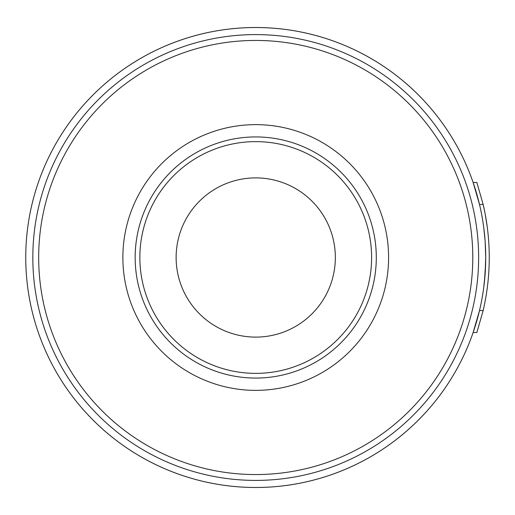 <?xml version="1.0" encoding="UTF-8"?>
<svg xmlns="http://www.w3.org/2000/svg" width="515" height="515" viewBox="0 0 515 515"><rect width="100%" height="100%" fill="white"/><g stroke="black" fill="none" stroke-linecap="round" stroke-linejoin="round"><path stroke-width="0.77" d="M255.73 34.595A222.905 222.905 0 0 1 478.635 257.5A222.905 222.905 0 0 1 255.73 480.405A222.905 222.905 0 0 1 32.825 257.5A222.905 222.905 0 0 1 255.73 34.595M473.137 182.49L479.504 204.429A229.98 229.98 0 0 1 479.504 310.571L473.137 332.51A229.98 229.98 0 0 1 25.75 257.5A229.98 229.98 0 0 1 473.137 182.49L476.877 182.49L483.141 204.429L484.705 211.659M485.651 262.805L484.441 281.628M483.353 290.357L482.252 297.226M255.73 27.52A229.98 229.98 0 0 1 485.709 257.5A229.98 229.98 0 0 1 255.73 487.48A229.98 229.98 0 0 1 25.75 257.5A229.98 229.98 0 0 1 255.73 27.52M483.772 227.694L485.111 240.878M485.156 241.509L485.709 257.5L485.149 273.568M485.355 215.045L487.254 227.044M255.73 337.106A79.606 79.606 0 0 1 176.124 257.5A79.606 79.606 0 0 1 255.73 177.894A79.606 79.606 0 0 1 335.342 257.5A79.606 79.606 0 0 1 255.73 337.106M255.73 141.625A115.875 115.875 0 0 0 139.855 257.5A115.875 115.875 0 0 0 255.73 373.375A115.875 115.875 0 0 0 371.605 257.5A115.875 115.875 0 0 0 255.73 141.625M483.147 204.455L479.504 204.429M479.504 310.571L483.141 310.571A233.52 233.52 0 0 0 483.141 204.429M473.137 332.51L476.877 332.51L483.147 310.545M483.849 307.429L483.141 310.571M485.117 274.019L483.752 287.46M255.73 40.44A217.06 217.06 0 0 1 472.789 257.5A217.06 217.06 0 0 1 255.73 474.56A217.06 217.06 0 0 1 38.677 257.5A217.06 217.06 0 0 1 255.73 40.44M255.73 136.932A120.568 120.568 0 0 1 376.298 257.5A120.568 120.568 0 0 1 255.73 378.068A120.568 120.568 0 0 1 135.162 257.5A120.568 120.568 0 0 1 255.73 136.932M255.73 124.636A132.864 132.864 0 0 1 388.593 257.5A132.864 132.864 0 0 1 255.73 390.364A132.864 132.864 0 0 1 122.866 257.5A132.864 132.864 0 0 1 255.73 124.636"/></g></svg>
